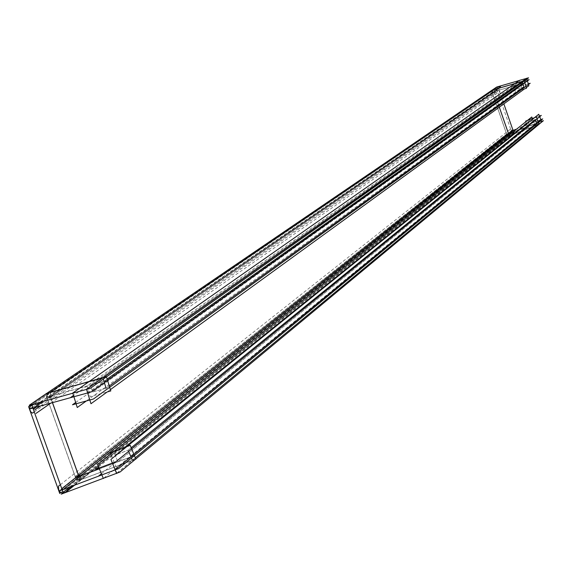 <?xml version="1.0" encoding="UTF-8"?>
<svg xmlns="http://www.w3.org/2000/svg" width="572" height="572" viewBox="0 0 572 572"><rect width="100%" height="100%" fill="white"/><g stroke="black" fill="none" stroke-linecap="round" stroke-linejoin="round"><path stroke-width="0.43" stroke-dasharray="2.86 2.15" d="M102.374 377.992L102.903 377.849L103.296 379.107L102.903 377.849L103.375 377.513L102.374 377.992M522.057 81.539L522.536 82.118L522.057 81.539M492.335 92.836L47.219 398.448L75.189 476.505L506.613 134.027L508.394 133.426L506.613 134.027L75.189 476.505L77.685 479.293L79.236 479.751L81.324 479.493L79.236 479.751L77.685 479.293L75.189 476.505L47.219 398.448L492.335 92.836L494.115 92.228L499.299 107.193L494.115 92.228L494.501 91.47L493.958 89.647L492.463 90.884L492.335 92.836L506.613 134.027L507.929 135.493L509.881 135.557L81.324 479.493L132.325 460.267L135.299 457.807L132.325 460.267L81.324 479.493L509.881 135.557L537.358 124.868L509.609 135.65L507.929 135.493L506.613 134.027L492.335 92.836L493.243 89.983L493.958 89.647L494.501 91.47L522.879 83.283L523.08 83.955L522.879 83.283L494.501 91.47L51.223 395.938L103.975 381.324L104.369 382.596L103.975 381.324L107.15 379.064L103.975 381.324L107.15 379.064L103.975 381.324L90.462 385.063L515.622 85.378L516.702 89.032L515.622 85.378L90.462 385.063L103.975 381.324L50.901 396.089L494.501 91.47L51.223 395.938L50.15 392.478L51.223 395.938L50.522 397.361L50.901 396.089M493.243 89.983L48.827 393.1L47.126 395.459L47.219 398.448L50.522 397.361L52.431 402.674L50.522 397.361L494.115 92.228L494.33 91.549M48.827 393.1L50.336 392.349L48.742 393.164L47.397 394.766L46.933 396.839L47.219 398.448M536.901 123.702L536.658 123.094L512.29 132.582L536.658 123.094L529.622 125.833L528.213 122.294L529.622 125.833L117.889 461.833L115.144 455.119L124.703 447.418L115.144 455.119L117.889 461.833L529.622 125.833L536.658 123.094L536.901 123.702M131.431 458.058L130.959 456.906L99.385 468.811L130.959 456.906L117.889 461.833L130.959 456.906L133.934 454.454L130.959 456.906L133.934 454.454L130.959 456.906L131.431 458.058M106.113 388.266L92.6 392.006L90.462 385.063L92.6 392.006L516.702 89.032L523.966 86.944L516.702 89.032L92.6 392.006L106.113 388.266L109.273 385.986L106.113 388.266M117.239 454.325L128.214 450.178L128.679 451.308L128.214 450.178L131.202 447.754L128.214 450.178L117.239 454.325M529.343 121.857L535.249 119.555L535.485 120.149L535.249 119.555L529.343 121.857M107.565 380.401L47.705 396.989L46.797 393.336M524.81 82.768L492.606 92.056L492.156 90.126M519.204 80.545L521.664 87.802L86.343 400.965M526.404 78.464L526.883 79.043L526.683 78.385M493.993 89.575L494.844 92.035L492.299 92.9L491.491 90.576M40.319 402.202L500.479 86.737M34.241 411.919L498.248 91.105L496.825 89.068L497.862 86.837L32.189 404.447M50.207 392.356L51.88 397.011L47.161 398.562L45.581 394.158M87.859 392.878L527.22 80.194L527.42 80.859M32.575 407.271L497.211 88.853L527.22 80.194L518.132 82.818L73.516 395.466M43.35 401.358L498.934 88.388L498.727 89.082L36.415 407.107M69.848 486.965L513.513 131.753L513.063 130.459L511.804 130.952L61.919 489.067M34.113 404.089L498.069 87.18L503.853 103.889M508.501 133.612L509.087 135.314L507.235 135.936L491.641 90.948L493.493 90.319L499.335 107.171M60.832 492.578L511.747 132.346L496.303 87.781L31.61 404.611M79.844 479L76.405 480.108L45.86 394.873L49.299 393.736L52.495 402.659M81.245 479.071L81.446 479.55L77.013 481.224L75.061 476.447L79.487 474.774M60.353 484.713L511.225 128.55L511.075 130.416L511.883 131.596L513.198 132.139L514.986 131.603L72.773 485.864M509.216 133.776L509.945 135.593L507.55 136.522L506.549 133.998L508.937 133.069M538.495 122.336L512.39 132.497M508.966 133.834L507.314 134.477L508.043 136.315L539.232 124.181M62.512 493.107L512.498 132.697L541.562 121.386L116.767 473.244M134.377 455.541L99.356 468.747M76.505 477.37L77.928 480.852L135.807 459.037M101.401 473.759L532.06 123.059L540.862 119.634L541.105 120.234L540.862 119.634L516.716 129.036M110.396 389.632L107.236 391.927L90.169 396.639L85.779 382.396M75.69 402.502L519.204 86.444L528.292 83.819L528.492 84.499M513.134 84.005L515.358 91.513L524.531 88.867L526.247 87.63M135.314 459.352L115.894 466.673L110.711 453.968M98.62 466.938L530.666 119.555L539.467 116.123L539.703 116.717M103.818 478.12L534.634 124.195L532.375 118.518M117.11 473.115L541.562 121.386M538.967 124.353L528.514 128.421L525.847 121.729M79.172 474.896L75.189 476.505L79.172 474.896M509.881 135.557L509.173 133.791M81.324 479.493L79.951 476.147M50.822 403.117L500.078 91.213M40.49 405.977L499.463 89.432M66.917 490.962L514.221 132.025M494.115 92.228L50.522 397.361M33.812 407.822L498.934 88.388M74.567 485.192L514.986 131.603"/><path stroke-width="0.86" d="M50.15 392.478L102.374 377.992L50.15 392.478M522.343 81.453L103.375 377.513L522.343 81.453M493.958 89.647L522.057 81.539L493.958 89.647L50.336 392.349L493.958 89.647M522.536 82.118L522.879 83.283L107.15 379.064L522.879 83.283L107.15 379.064L522.879 83.283L522.536 82.118M103.296 379.107L103.975 381.324L103.296 379.107M508.394 133.426L499.299 107.193L508.394 133.426L79.172 474.896L508.394 133.426L509.173 133.791L508.394 133.426M78.493 475.432L52.431 402.674L78.493 475.432L79.951 476.147L78.493 475.432M537.358 124.868L536.901 123.702L537.358 124.868L135.299 457.807L537.358 124.868M512.29 132.582L509.173 133.791L80.137 475.997L509.173 133.791L512.29 132.582M132.325 460.267L131.431 458.058L132.325 460.267M99.385 468.811L79.951 476.147L99.385 468.811M536.658 123.094L133.934 454.454L536.658 123.094L133.934 454.454L536.658 123.094L535.485 120.149L536.658 123.094M104.369 382.596L106.113 388.266L104.369 382.596M109.273 385.986L523.966 86.944L523.08 83.955L523.966 86.944L109.273 385.986M115.144 455.119L117.239 454.325L115.144 455.119M128.679 451.308L130.959 456.906L128.679 451.308M131.202 447.754L535.249 119.555L131.202 447.754M528.213 122.294L529.343 121.857L528.213 122.294L124.703 447.418L528.213 122.294M85.779 382.396L106.413 376.676L110.804 390.941L107.236 391.927L90.984 403.725L86.508 389.203L526.655 78.285L528.585 77.835L90.197 388.388L29.294 405.248L46.589 393.393L106.449 376.791L107.565 380.401M46.797 393.336L492.042 90.161L524.245 80.866L524.81 82.768M492.156 90.126L496.675 87.044L519.204 80.545M86.343 400.965L77.234 407.521L72.758 393.007L519.462 80.366L526.404 78.464M493.993 89.575L491.491 90.576M34.241 411.919L32.44 413.163L30.752 411.819L29.651 409.173L30.173 406.427L32.54 404.368L34.384 404.097L36.558 404.776L40.319 402.202M500.479 86.737L497.862 86.837M50.207 392.356L45.581 394.158M73.516 395.466L70.292 397.733L91.284 391.927L529.121 79.651L527.22 80.194L526.883 79.043L527.22 80.194L529.121 79.651L91.291 391.927L30.38 408.773L32.575 407.271M526.683 78.385L86.544 389.325L87.859 392.878M36.415 407.107L33.29 409.259L33.662 407.929L43.35 401.358M34.113 404.089L31.96 405.555L63.099 492.37L69.848 486.965M516.716 129.036L513.063 130.459L503.853 103.889M508.501 133.612L499.335 107.171M31.61 404.611L28.6 406.663L59.738 493.457L60.832 492.578M79.844 479L52.495 402.659M79.487 474.774L81.245 479.071M72.773 485.864L67.231 490.311L65.916 492.134C60.518 493.872 58.087 491.856 58.601 486.1L60.353 484.713M508.937 133.069L509.216 133.776M538.495 122.336L539.232 124.181M512.39 132.497L508.966 133.834M62.512 493.107L61.19 494.165L120.077 472L543.4 120.671L541.562 121.386L541.105 120.234L541.562 121.386M134.377 455.541L135.807 459.037M99.356 468.747L76.505 477.37M61.919 489.067L59.795 490.755L118.676 468.575L542.699 118.919L540.847 119.598L115.144 469.827L116.767 473.244M61.783 488.681L512.855 129.858L513.649 130.23L63.313 489.432L61.783 488.681M75.69 402.502L72.465 404.797L93.465 398.999L530.194 83.276L528.292 83.819L527.42 80.859M110.396 389.632L524.531 88.867L526.447 88.317L524.224 80.802L513.134 84.005M526.247 87.63L528.857 85.728L528.492 84.499M135.314 459.352L135.85 459.152L130.216 445.338L110.26 452.874L110.711 453.968M117.11 473.115L116.638 473.502L110.904 459.438L538.731 114.278L539.467 116.123L541.305 115.408L115.88 461.726L95.581 469.383L98.62 466.938M532.375 118.518L531.767 116.995L97.605 464.457L103.346 478.507L103.818 478.12M101.401 473.759L98.377 476.226L118.676 468.575L542.699 118.919L540.862 119.634L539.703 116.717M538.967 124.353L536.357 116.967L525.618 121.15L525.847 121.729M35.964 413.434L50.822 403.117M34.713 409.96L40.49 405.977M64.472 492.921L66.917 490.962M63.227 489.46L513.606 130.244M31.553 404.883L32.189 404.447M65.916 492.134L74.567 485.192"/></g></svg>
